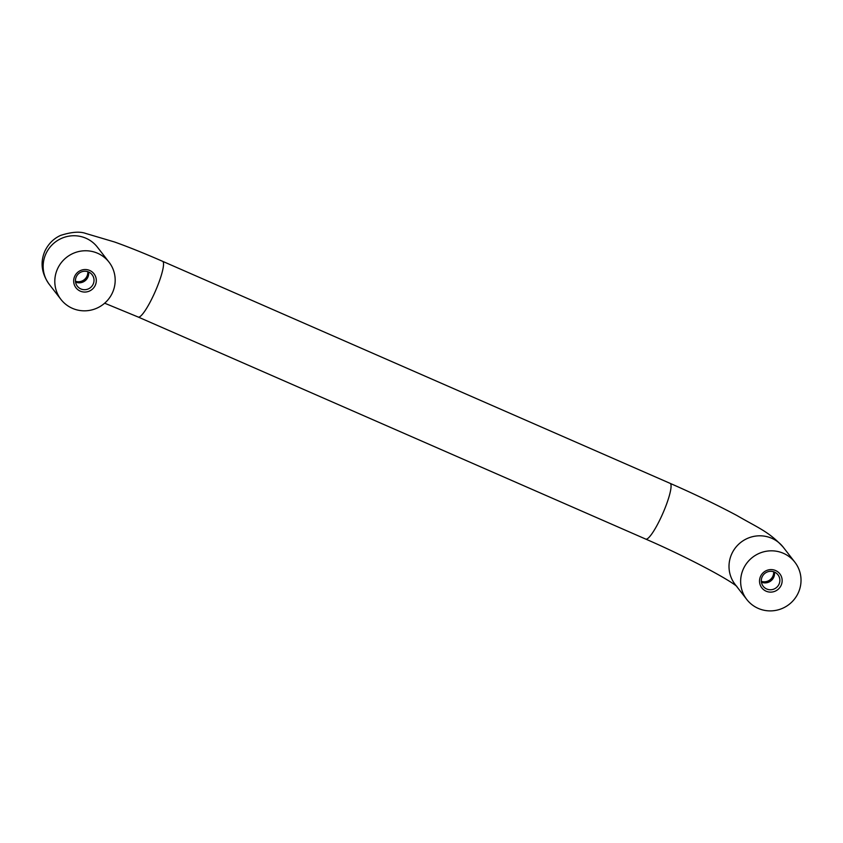 <?xml version="1.0" encoding="UTF-8"?>
<svg xmlns="http://www.w3.org/2000/svg" width="843" height="843" viewBox="0 0 843 843"><rect width="100%" height="100%" fill="white"/><g stroke="black" fill="none" stroke-linecap="round" stroke-linejoin="round"><path stroke-width="1.26" d="M798.268 592.861A30.422 29.811 142.2 0 0 794.875 562.218A30.422 29.811 142.2 0 0 743.4 568.856A30.422 29.811 142.2 0 0 746.793 599.499A30.422 29.811 142.2 0 0 798.268 592.861M112.425 292.795A30.422 29.811 142.2 0 0 109.032 262.152A30.422 29.811 142.2 0 0 57.556 268.791A30.422 29.811 142.2 0 0 60.949 299.434A30.422 29.811 142.2 0 0 112.425 292.795M773.674 571.765A9.347 9.157 -37.8 0 1 761.324 581.343M774.201 571.965A9.347 9.157 -37.8 0 1 761.387 581.902M779.016 584.22A9.347 9.157 -37.8 0 1 763.2 586.264A9.347 9.157 -37.8 0 1 762.156 576.844A9.347 9.157 -37.8 0 1 777.973 574.81A9.347 9.157 -37.8 0 1 779.016 584.22M774.422 572.049A9.347 9.157 -37.8 0 1 761.419 582.134M781.124 585.358A11.412 11.18 -37.8 0 1 766.108 591.185A11.412 11.18 -37.8 0 1 760.555 576.359A11.412 11.18 -37.8 0 1 775.571 570.532A11.412 11.18 -37.8 0 1 781.124 585.358M87.82 271.699A9.347 9.157 -37.8 0 1 75.48 281.277M88.357 271.899A9.347 9.157 -37.8 0 1 75.533 281.836M93.173 284.154A9.347 9.157 -37.8 0 1 77.345 286.199A9.347 9.157 -37.8 0 1 76.302 276.778A9.347 9.157 -37.8 0 1 92.129 274.744A9.347 9.157 -37.8 0 1 93.173 284.154M88.568 271.983A9.347 9.157 -37.8 0 1 75.564 282.068M95.28 285.292A11.412 11.18 -37.8 0 1 80.264 291.12A11.412 11.18 -37.8 0 1 74.7 276.293A11.412 11.18 -37.8 0 1 89.716 270.466A11.412 11.18 -37.8 0 1 95.28 285.292M746.793 599.499L735.159 584.484A30.422 29.811 -37.8 0 1 731.766 553.84A30.422 29.811 -37.8 0 1 783.242 547.202L794.875 562.218M104.648 303.195L138.21 317.042A30.422 5.364 -66.4 0 0 154.132 293.975A30.422 5.364 -66.4 0 0 163.005 261.636A30.422 5.364 -66.4 0 0 162.594 261.309L670.122 483.355A30.422 5.364 113.6 0 1 670.533 483.682A30.422 5.364 113.6 0 1 661.66 516.032A30.422 5.364 113.6 0 1 645.738 539.099C684.895 556.043 727.467 578.498 736.898 586.433M162.594 261.309C144.764 253.511 128.768 247.073 114.585 242.004L85.828 233.479C79.906 231.277 71.465 231.93 60.517 235.439C53.625 238.611 48.441 243.785 44.953 250.972C40.032 262.31 41.486 273.469 49.305 284.418A30.422 29.811 -37.8 0 1 45.912 253.775A30.422 29.811 -37.8 0 1 97.388 247.136L109.032 262.152M49.305 284.418L60.949 299.434M138.21 317.042L645.738 539.099M670.122 483.355C694.337 493.977 716.561 504.672 736.793 515.442C758.658 528.171 768.858 531.575 783.242 547.202"/></g></svg>
